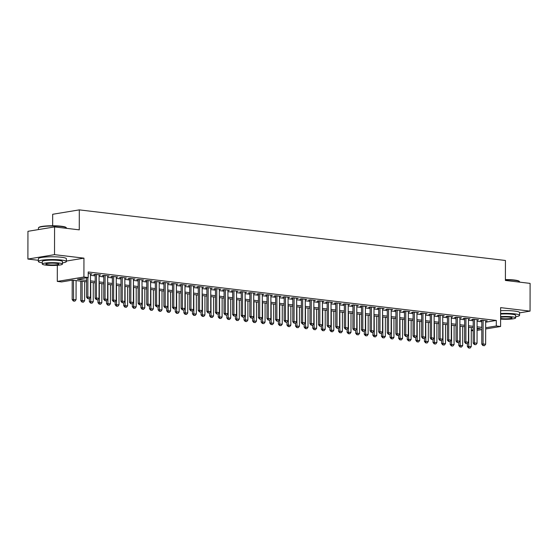<?xml version="1.0" encoding="UTF-8"?>
<svg xmlns="http://www.w3.org/2000/svg" width="558" height="558" viewBox="0 0 558 558"><rect width="100%" height="100%" fill="white"/><g stroke="black" fill="none" stroke-linecap="round" stroke-linejoin="round"><path stroke-width="0.84" d="M86.595 281.832L72.38 280.144L61.589 281.923L57.293 281.413L83.916 277.019L88.213 277.528L77.416 279.307L86.602 280.402M57.321 265.301L57.293 281.413M66.381 261.053L83.951 258.152L54.524 254.657L54.572 226.918L27.949 231.312L27.9 259.058L38.369 260.3M52.661 225.76L52.682 214.272L79.306 209.878L505.436 260.481L505.402 280.451L530.1 283.387L530.051 311.127L500.624 307.632L500.596 326.5L485.669 328.962M473.198 330.803L471.28 330.573M54.524 254.657L27.9 259.058M519.575 312.857L530.051 311.127M90.487 274.166L92.028 273.915L88.22 273.462M99.073 275.185L100.614 274.934L95.46 274.32L93.66 274.62L95.202 274.801M107.666 276.21L109.208 275.952L104.053 275.338L102.254 275.638L103.795 275.819M116.259 277.228L117.801 276.97L112.646 276.363L110.847 276.656L112.388 276.838M124.846 278.247L126.387 277.996L121.232 277.382L119.44 277.675L120.974 277.863M133.439 279.265L134.98 279.014L129.826 278.4L128.026 278.7L129.568 278.881M142.032 280.29L143.573 280.032L138.419 279.418L136.619 279.718L138.161 279.9M150.625 281.309L152.167 281.051L147.012 280.444L145.213 280.737L146.754 280.918M159.211 282.327L160.753 282.076L155.598 281.462L153.799 281.762L155.34 281.943M167.805 283.345L169.346 283.094L164.192 282.481L162.392 282.78L163.933 282.962M176.398 284.371L177.939 284.113L172.785 283.499L170.985 283.799L172.527 283.98M184.991 285.389L186.532 285.131L181.371 284.524L179.578 284.817L181.113 285.005M193.577 286.407L195.119 286.156L189.964 285.543L188.165 285.842L189.706 286.024M202.17 287.433L203.712 287.175L198.557 286.561L196.758 286.861L198.299 287.042M210.764 288.451L212.305 288.193L207.151 287.586L205.351 287.879L206.892 288.061M219.35 289.469L220.891 289.218L215.737 288.605L213.944 288.898L215.479 289.086M227.943 290.488L229.484 290.237L224.33 289.623L222.53 289.923L224.072 290.104M236.536 291.513L238.078 291.255L232.923 290.641L231.124 290.941L232.665 291.123M245.129 292.531L246.671 292.273L241.516 291.667L239.717 291.96L241.258 292.141M253.716 293.55L255.257 293.299L250.103 292.685L248.303 292.978L249.844 293.166M262.309 294.568L263.85 294.317L258.696 293.703L256.896 294.003L258.438 294.185M270.902 295.594L272.444 295.335L267.289 294.722L265.489 295.022L267.031 295.203M279.495 296.612L281.037 296.354L275.882 295.747L274.083 296.04L275.617 296.221M288.081 297.63L289.623 297.379L284.468 296.765L282.669 297.065L284.21 297.247M296.675 298.649L298.216 298.397L293.062 297.784L291.262 298.084L292.804 298.265M305.268 299.674L306.809 299.416L301.655 298.802L299.855 299.102L301.397 299.283M313.854 300.692L315.396 300.441L310.241 299.827L308.448 300.12L309.983 300.309M322.447 301.711L323.989 301.459L318.834 300.846L317.035 301.146L318.576 301.327M331.04 302.736L332.582 302.478L327.427 301.864L325.628 302.164L327.169 302.345M339.634 303.754L341.175 303.496L336.021 302.889L334.221 303.182L335.763 303.364M348.22 304.773L349.761 304.522L344.607 303.908L342.807 304.201L344.349 304.389M356.813 305.791L358.355 305.54L353.2 304.926L351.401 305.226L352.942 305.407M365.406 306.816L366.948 306.558L361.793 305.944L359.994 306.244L361.535 306.426M374 307.835L375.541 307.577L370.386 306.97L368.587 307.263L370.121 307.444M382.586 308.853L384.127 308.602L378.973 307.988L377.173 308.281L378.715 308.469M391.179 309.871L392.72 309.62L387.566 309.006L385.766 309.306L387.308 309.488M399.772 310.897L401.314 310.639L396.159 310.025L394.36 310.325L395.901 310.506M408.358 311.915L409.9 311.657L404.745 311.05L402.953 311.343L404.487 311.531M416.952 312.933L418.493 312.682L413.339 312.068L411.539 312.368L413.08 312.55M425.545 313.952L427.086 313.701L421.932 313.087L420.132 313.387L421.674 313.568M434.138 314.977L435.679 314.719L430.525 314.112L428.725 314.405L430.267 314.586M442.724 315.995L444.266 315.744L439.111 315.13L437.312 315.423L438.853 315.612M451.317 317.014L452.859 316.763L447.704 316.149L445.905 316.449L447.446 316.63M459.911 318.039L461.452 317.781L456.298 317.167L454.498 317.467L456.039 317.648M468.504 319.057L470.045 318.799L464.891 318.193L463.091 318.485L464.626 318.667M477.09 320.076L478.631 319.825L473.477 319.211L471.677 319.504L473.219 319.692M485.683 322.196L496.306 320.438L88.22 271.976L88.213 277.528M90.48 275.31L95.202 275.875M99.073 276.329L103.795 276.894M107.666 277.354L112.381 277.912M116.252 278.372L120.974 278.93M124.846 279.391L129.568 279.956M133.439 280.416L138.161 280.974M142.032 281.434L146.747 281.992M150.618 282.453L155.34 283.011M159.211 283.471L163.933 284.036M167.805 284.496L172.52 285.054M176.398 285.515L181.113 286.073M184.984 286.533L189.706 287.098M193.577 287.551L198.299 288.116M202.17 288.577L206.885 289.135M210.757 289.595L215.479 290.153M219.35 290.613L224.072 291.178M227.943 291.639L232.665 292.197M236.536 292.657L241.251 293.215M245.122 293.675L249.844 294.233M253.716 294.694L258.438 295.259M262.309 295.719L267.024 296.277M270.902 296.737L275.617 297.295M279.488 297.756L284.21 298.314M288.081 298.774L292.804 299.339M296.675 299.799L301.39 300.357M305.261 300.818L309.983 301.376M313.854 301.836L318.576 302.401M322.447 302.854L327.169 303.419M331.04 303.88L335.756 304.438M339.627 304.898L344.349 305.456M348.22 305.917L352.942 306.481M356.813 306.942L361.528 307.5M365.406 307.96L370.121 308.518M373.993 308.979L378.715 309.537M382.586 309.997L387.308 310.562M391.179 311.022L395.894 311.58M399.765 312.041L404.487 312.599M408.358 313.059L413.08 313.624M416.952 314.077L421.674 314.642M425.545 315.103L430.26 315.661M434.131 316.121L438.853 316.679M442.724 317.139L447.446 317.704M451.317 318.165L456.032 318.723M459.911 319.183L464.626 319.741M468.497 320.201L473.219 320.759M477.09 321.22L481.812 321.785M485.683 321.094L487.225 320.843L482.07 320.229L480.271 320.529L481.812 320.711M83.951 258.152L83.916 277.019M496.306 320.438L496.299 325.991L500.596 326.5M54.572 226.918L79.271 229.854L79.306 209.878M477.076 329.164L480.466 328.599L477.076 328.202M473.205 327.741L468.49 327.176M464.612 326.723L459.897 326.158M456.025 325.698L451.303 325.14M447.432 324.679L442.71 324.121M438.839 323.661L434.124 323.096M430.253 322.636L425.531 322.078M421.66 321.617L416.938 321.059M413.066 320.599L408.344 320.041M404.473 319.581L399.758 319.016M395.887 318.555L391.165 317.997M387.294 317.537L382.572 316.979M378.701 316.519L373.986 315.961M370.107 315.5L365.392 314.935M361.521 314.475L356.799 313.917M352.928 313.457L348.206 312.899M344.335 312.438L339.62 311.873M335.749 311.42L331.027 310.855M327.155 310.394L322.433 309.836M318.562 309.376L313.84 308.818M309.969 308.358L305.254 307.793M301.383 307.332L296.661 306.774M292.79 306.314L288.067 305.756M284.196 305.296L279.481 304.738M275.603 304.277L270.888 303.712M267.017 303.252L262.295 302.694M258.424 302.234L253.702 301.676M249.831 301.215L245.115 300.65M241.244 300.197L236.522 299.632M232.651 299.172L227.929 298.614M224.058 298.153L219.336 297.595M215.465 297.135L210.75 296.57M206.879 296.11L202.156 295.552M198.285 295.091L193.563 294.533M189.692 294.073L184.977 293.515M181.099 293.055L176.384 292.49M172.513 292.029L167.791 291.471M163.919 291.011L159.197 290.453M155.326 289.993L150.611 289.435M146.74 288.974L142.018 288.409M138.147 287.949L133.425 287.391M129.554 286.931L124.832 286.373M120.96 285.912L116.245 285.347M112.374 284.894L107.652 284.329M103.781 283.869L99.059 283.311M95.188 282.85L90.473 282.292M471.28 330.12L473.205 329.799M481.798 329.604L477.076 330.385M485.669 327.741L496.299 325.991M90.473 280.862L95.195 281.42M99.066 281.881L103.781 282.439M107.652 282.899L112.374 283.464M116.245 283.917L120.967 284.482M124.839 284.943L129.554 285.501M133.432 285.961L138.147 286.519M142.018 286.979L146.74 287.544M150.611 288.005L155.333 288.563M159.204 289.023L163.919 289.581M167.791 290.041L172.513 290.599M176.384 291.06L181.106 291.625M184.977 292.085L189.699 292.643M193.57 293.103L198.285 293.661M202.156 294.122L206.879 294.687M210.75 295.14L215.472 295.705M219.343 296.165L224.058 296.723M227.936 297.184L232.651 297.742M236.522 298.202L241.244 298.767M245.115 299.228L249.838 299.786M253.709 300.246L258.424 300.804M262.295 301.264L267.017 301.822M270.888 302.283L275.61 302.848M279.481 303.308L284.203 303.866M288.074 304.326L292.79 304.884M296.661 305.345L301.383 305.903M305.254 306.363L309.976 306.928M313.847 307.388L318.562 307.946M322.44 308.407L327.155 308.965M331.027 309.425L335.749 309.99M339.62 310.443L344.342 311.008M348.213 311.469L352.928 312.027M356.799 312.487L361.521 313.045M365.392 313.505L370.114 314.07M373.986 314.531L378.708 315.089M382.579 315.549L387.294 316.107M391.165 316.567L395.887 317.125M399.758 317.586L404.48 318.151M408.351 318.611L413.066 319.169M416.945 319.629L421.66 320.187M425.531 320.648L430.253 321.213M434.124 321.666L438.846 322.231M442.717 322.691L447.432 323.249M451.303 323.71L456.025 324.268M459.897 324.728L464.619 325.293M468.49 325.746L473.212 326.311M477.083 326.772L481.798 327.33M483.165 345.555L484.456 345.709L483.165 345.555L483.068 343.951L481.77 344.16L481.812 320.271M485.683 320.662L485.641 344.258L483.068 343.951L483.109 320.355M484.456 345.709L485.641 344.258M481.77 344.16L482.949 345.59M467.388 343.533L467.381 346.539L471.252 346.63L471.287 327.511M468.56 347.969L470.066 348.087L468.56 347.969L467.381 346.539M468.706 327.204L468.776 347.934M471.252 346.63L470.066 348.087M505.402 279.572A13.671 1.911 0.1 0 1 514.406 280.032A13.671 1.911 0.1 0 1 519.163 281.239L519.491 281.567A14.006 1.96 -179.9 0 0 514.615 280.332A14.006 1.96 -179.9 0 0 505.402 279.858M519.631 282.146L519.631 281.846A14.006 1.96 -179.9 0 0 519.491 281.567M515.648 316.707A14.006 1.96 -179.9 0 0 519.575 315.354A14.006 1.96 -179.9 0 0 514.56 313.847A14.006 1.96 -179.9 0 0 500.617 313.491M519.575 315.354L519.582 312.578A14.006 1.96 -179.9 0 0 514.567 311.071A14.006 1.96 -179.9 0 0 500.624 310.715M500.617 314.091A10.086 1.409 0.1 0 1 512.042 314.259A10.086 1.409 0.1 0 1 515.655 315.347L515.648 317.9A10.086 1.409 -179.9 0 0 512.035 316.811A10.086 1.409 -179.9 0 0 500.61 316.644M500.61 319.099A10.086 1.409 -179.9 0 0 515.648 317.9M500.61 318.465A6.501 0.907 -179.9 0 0 501.391 318.569A6.501 0.907 -179.9 0 0 508.31 318.709A6.501 0.907 -179.9 0 0 512.063 317.893A6.501 0.907 -179.9 0 0 509.733 317.195A6.501 0.907 -179.9 0 0 500.61 317.286M38.565 227.699L38.9 227.378A13.671 1.911 0.1 0 1 47.542 225.878A13.671 1.911 0.1 0 1 61.213 226.22A13.671 1.911 0.1 0 1 65.97 227.42L66.304 227.748A14.006 1.96 -179.9 0 0 61.429 226.513A14.006 1.96 -179.9 0 0 47.423 226.164A14.006 1.96 -179.9 0 0 38.565 227.699A14.006 1.96 -179.9 0 0 38.425 227.978L38.425 229.582M66.444 228.327L66.444 228.027A14.006 1.96 -179.9 0 0 66.304 227.748M62.461 262.888A14.006 1.96 -179.9 0 0 66.381 261.535A14.006 1.96 -179.9 0 0 61.366 260.028A14.006 1.96 -179.9 0 0 46.453 259.728A14.006 1.96 -179.9 0 0 38.369 261.486A14.006 1.96 -179.9 0 0 42.289 262.853M66.381 261.535L66.388 258.766A14.006 1.96 -179.9 0 0 61.373 257.252A14.006 1.96 -179.9 0 0 46.453 256.952A14.006 1.96 -179.9 0 0 38.369 258.717L38.369 261.486M42.282 264.046L42.289 261.493A10.086 1.409 0.1 0 1 48.107 260.23A10.086 1.409 0.1 0 1 58.848 260.447A10.086 1.409 0.1 0 1 62.461 261.528L62.454 264.08A10.086 1.409 -179.9 0 0 58.848 262.992A10.086 1.409 -179.9 0 0 48.107 262.783A10.086 1.409 -179.9 0 0 42.282 264.046A10.086 1.409 -179.9 0 0 45.895 265.134A10.086 1.409 -179.9 0 0 56.637 265.35A10.086 1.409 -179.9 0 0 62.454 264.08M56.546 263.376A6.501 0.907 -179.9 0 0 49.62 263.236A6.501 0.907 -179.9 0 0 45.868 264.053A6.501 0.907 -179.9 0 0 48.197 264.757A6.501 0.907 -179.9 0 0 55.116 264.89A6.501 0.907 -179.9 0 0 58.869 264.074A6.501 0.907 -179.9 0 0 56.546 263.376M474.579 344.537L475.862 344.691L474.579 344.537L474.474 342.926L473.177 343.142L473.219 319.253M477.09 319.636L477.055 343.233L474.474 342.926L474.516 319.336M475.862 344.691L477.055 343.233M473.177 343.142L474.363 344.572M465.986 343.519L467.276 343.672L465.986 343.519L465.881 341.908L464.591 342.124L464.633 318.234M468.504 318.618L468.462 342.214L465.881 341.908L465.923 318.311M467.276 343.672L468.462 342.214M464.591 342.124L465.77 343.554M457.393 342.493L458.683 342.647L457.393 342.493L457.295 340.889L455.998 341.105L456.039 317.209M459.911 317.6L459.869 341.196L457.295 340.889L457.33 317.293M458.683 342.647L459.869 341.196M455.998 341.105L457.176 342.535M448.799 341.475L450.09 341.629L448.799 341.475L448.702 339.871L447.404 340.08L447.446 316.191M451.317 316.581L451.276 340.178L448.702 339.871L448.744 316.274M450.09 341.629L451.276 340.178M447.404 340.08L448.59 341.51M458.795 342.514L458.788 345.521L462.659 345.611L462.694 326.493M459.973 346.95L461.473 347.069L459.973 346.95L458.788 345.521M460.12 326.186L460.183 346.916M462.659 345.611L461.473 347.069M450.201 341.496L450.194 344.502L454.072 344.593L454.1 325.474M451.38 345.932L452.88 346.044L451.38 345.932L450.194 344.502M451.527 325.168L451.596 345.89M454.072 344.593L452.88 346.044M441.608 340.471L441.608 343.477L445.479 343.575L445.514 324.449M442.787 344.907L444.294 345.025L442.787 344.907L441.608 343.477M442.933 324.142L443.003 344.872M445.479 343.575L444.294 345.025M433.022 339.452L433.015 342.459L436.886 342.549L436.921 323.431M434.194 343.888L435.7 344.007L434.194 343.888L433.015 342.459M434.34 323.124L434.41 343.854M436.886 342.549L435.7 344.007M440.213 340.457L441.504 340.61L440.213 340.457L440.109 338.846L438.811 339.062L438.853 315.172M442.731 315.556L442.689 339.152L440.109 338.846L440.15 315.249M441.504 340.61L442.689 339.152M438.811 339.062L439.997 340.492M424.429 338.434L424.422 341.44L428.293 341.531L428.328 322.412M425.608 342.87L427.107 342.989L425.608 342.87L424.422 341.44M425.754 322.106L425.824 342.835M428.293 341.531L427.107 342.989M431.62 339.438L432.91 339.592L431.62 339.438L431.515 337.827L430.225 338.043L430.267 314.154M434.138 314.538L434.096 338.134L431.515 337.827L431.557 314.231M432.91 339.592L434.096 338.134M430.225 338.043L431.404 339.473M415.836 337.416L415.829 340.422L419.707 340.513L419.735 321.387M417.014 341.852L418.521 341.963L417.014 341.852L415.829 340.422M417.161 321.087L417.231 341.81M419.707 340.513L418.521 341.963M423.027 338.413L424.317 338.566L423.027 338.413L422.929 336.809L421.632 337.025L421.674 313.129M425.545 313.519L425.503 337.116L422.929 336.809L422.971 313.212M424.317 338.566L425.503 337.116M421.632 337.025L422.811 338.455M407.249 336.39L407.242 339.397L411.113 339.487L411.148 320.369M408.421 340.826L409.928 340.945L408.421 340.826L407.242 339.397M408.568 320.062L408.637 340.792M411.113 339.487L409.928 340.945M414.441 337.395L415.724 337.548L414.441 337.395L414.336 335.79L413.039 336L413.08 312.11M416.952 312.501L416.91 336.09L414.336 335.79L414.378 312.194M415.724 337.548L416.91 336.09M413.039 336L414.224 337.43M398.656 335.372L398.649 338.378L402.52 338.469L402.555 319.35M399.828 339.808L401.335 339.927L399.828 339.808L398.649 338.378M399.974 319.043L400.044 339.773M402.52 338.469L401.335 339.927M405.847 336.376L407.138 336.53L405.847 336.376L405.743 334.765L404.445 334.981L404.487 311.092M408.365 311.476L408.323 335.072L405.743 334.765L405.785 311.169M407.138 336.53L408.323 335.072M404.445 334.981L405.631 336.411M390.063 334.354L390.056 337.36L393.934 337.451L393.962 318.332M391.242 338.79L392.741 338.908L391.242 338.79L390.056 337.36M391.388 318.025L391.458 338.755M393.934 337.451L392.741 338.908M397.254 335.358L398.545 335.511L397.254 335.358L397.15 333.747L395.859 333.963L395.901 310.074M399.772 310.457L399.73 334.054L397.15 333.747L397.191 310.15M398.545 335.511L399.73 334.054M395.859 333.963L397.038 335.393M381.47 333.328L381.47 336.334L385.341 336.432L385.376 317.307M382.649 337.764L384.155 337.883L382.649 337.764L381.47 336.334M382.795 317.007L382.865 337.729M385.341 336.432L384.155 337.883M388.661 334.333L389.951 334.486L388.661 334.333L388.563 332.728L387.266 332.938L387.308 309.048M391.179 309.439L391.137 333.035L388.563 332.728L388.605 309.132M389.951 334.486L391.137 333.035M387.266 332.938L388.445 334.368M372.884 332.31L372.877 335.316L376.748 335.407L376.783 316.288M374.055 336.746L375.562 336.865L374.055 336.746L372.877 335.316M374.202 315.981L374.272 336.711M376.748 335.407L375.562 336.865M380.075 333.314L381.358 333.468L380.075 333.314L379.97 331.71L378.673 331.919L378.715 308.03M382.586 308.414L382.551 332.01L379.97 331.71L380.012 308.114M381.358 333.468L382.551 332.01M378.673 331.919L379.859 333.349M364.29 331.292L364.283 334.298L368.154 334.388L368.189 315.27M365.462 335.728L366.969 335.846L365.462 335.728L364.283 334.298M365.616 314.963L365.678 335.693M368.154 334.388L366.969 335.846M371.482 332.296L372.772 332.449L371.482 332.296L371.377 330.685L370.087 330.901L370.128 307.012M374 307.395L373.958 330.992L371.377 330.685L371.419 307.088M372.772 332.449L373.958 330.992M370.087 330.901L371.265 332.331M355.697 330.273L355.69 333.279L359.568 333.37L359.596 314.252M356.876 334.709L358.375 334.821L356.876 334.709L355.69 333.279M357.022 313.945L357.092 334.674M359.568 333.37L358.375 334.821M362.888 331.278L364.179 331.424L362.888 331.278L362.791 329.666L361.493 329.883L361.535 305.986M365.406 306.377L365.364 329.973L362.791 329.666L362.826 306.07M364.179 331.424L365.364 329.973M361.493 329.883L362.672 331.312M347.104 329.248L347.104 332.254L350.975 332.352L351.01 313.226M348.283 333.684L349.789 333.803L348.283 333.684L347.104 332.254M348.429 312.919L348.499 333.649M350.975 332.352L349.789 333.803M354.295 330.252L355.586 330.406L354.295 330.252L354.197 328.648L352.9 328.857L352.942 304.968M356.813 305.359L356.771 328.955L354.197 328.648L354.239 305.052M355.586 330.406L356.771 328.955M352.9 328.857L354.086 330.287M338.518 328.23L338.511 331.236L342.382 331.326L342.417 312.208M339.689 332.666L341.196 332.784L339.689 332.666L338.511 331.236M339.836 311.901L339.906 332.631M342.382 331.326L341.196 332.784M345.709 329.234L346.992 329.387L345.709 329.234L345.604 327.623L344.307 327.839L344.349 303.95M348.227 304.333L348.185 327.93L345.604 327.623L345.646 304.026M346.992 329.387L348.185 327.93M344.307 327.839L345.493 329.269M329.924 327.211L329.918 330.217L333.789 330.308L333.824 311.19M331.103 331.647L332.603 331.766L331.103 331.647L329.918 330.217M331.25 310.883L331.319 331.612M333.789 330.308L332.603 331.766M337.116 328.216L338.406 328.369L337.116 328.216L337.011 326.604L335.721 326.821L335.763 302.931M339.634 303.315L339.592 326.911L337.011 326.604L337.053 303.008M338.406 328.369L339.592 326.911M335.721 326.821L336.899 328.25M321.331 326.193L321.324 329.199L325.202 329.29L325.23 310.171M322.51 330.629L324.017 330.741L322.51 330.629L321.324 329.199M322.657 309.864L322.726 330.587M325.202 329.29L324.017 330.741M328.522 327.19L329.813 327.344L328.522 327.19L328.425 325.586L327.127 325.802L327.169 301.906M331.04 302.296L330.999 325.893L328.425 325.586L328.467 301.99M329.813 327.344L330.999 325.893M327.127 325.802L328.306 327.232M312.738 325.168L312.738 328.174L316.609 328.264L316.644 309.146M313.917 329.604L315.423 329.722L313.917 329.604L312.738 328.174M314.063 308.839L314.133 329.569M316.609 328.264L315.423 329.722M319.936 326.172L321.22 326.325L319.936 326.172L319.832 324.568L318.534 324.777L318.576 300.888M322.447 301.278L322.405 324.875L319.832 324.568L319.874 300.971M321.22 326.325L322.405 324.875M318.534 324.777L319.72 326.207M304.152 324.149L304.145 327.155L308.016 327.246L308.051 308.128M305.324 328.585L306.83 328.704L305.324 328.585L304.145 327.155M305.47 307.821L305.54 328.55M308.016 327.246L306.83 328.704M311.343 325.154L312.633 325.307L311.343 325.154L311.238 323.542L309.941 323.759L309.983 299.869M313.861 300.253L313.819 323.849L311.238 323.542L311.28 299.946M312.633 325.307L313.819 323.849M309.941 323.759L311.127 325.188M295.559 323.131L295.552 326.137L299.423 326.228L299.458 307.109M296.737 327.567L298.237 327.685L296.737 327.567L295.552 326.137M296.884 306.802L296.954 327.532M299.423 326.228L298.237 327.685M302.75 324.135L304.04 324.289L302.75 324.135L302.645 322.524L301.355 322.74L301.397 298.851M305.268 299.234L305.226 322.831L302.645 322.524L302.687 298.928M304.04 324.289L305.226 322.831M301.355 322.74L302.534 324.17M286.965 322.112L286.965 325.112L290.837 325.209L290.871 306.084M288.144 326.542L289.651 326.66L288.144 326.542L286.965 325.112M288.291 305.784L288.36 326.507M290.837 325.209L289.651 326.66M294.157 323.11L295.447 323.263L294.157 323.11L294.059 321.506L292.762 321.715L292.804 297.826M296.675 298.216L296.633 321.813L294.059 321.506L294.101 297.909M295.447 323.263L296.633 321.813M292.762 321.715L293.94 323.145M278.379 321.087L278.372 324.093L282.243 324.184L282.278 305.066M279.551 325.523L281.058 325.642L279.551 325.523L278.372 324.093M279.697 304.759L279.767 325.488M282.243 324.184L281.058 325.642M285.57 322.092L286.854 322.245L285.57 322.092L285.466 320.487L284.168 320.697L284.21 296.807M288.081 297.191L288.047 320.787L285.466 320.487L285.508 296.891M286.854 322.245L288.047 320.787M284.168 320.697L285.354 322.126M269.786 320.069L269.779 323.075L273.65 323.166L273.685 304.047M270.958 324.505L272.464 324.623L270.958 324.505L269.779 323.075M271.111 303.74L271.174 324.47M273.65 323.166L272.464 324.623M276.977 321.073L278.268 321.227L276.977 321.073L276.873 319.462L275.582 319.678L275.624 295.789M279.495 296.172L279.453 319.769L276.873 319.462L276.914 295.866M278.268 321.227L279.453 319.769M275.582 319.678L276.761 321.108M261.193 319.05L261.186 322.057L265.064 322.147L265.092 303.029M262.372 323.487L263.871 323.605L262.372 323.487L261.186 322.057M262.518 302.722L262.588 323.452M265.064 322.147L263.871 323.605M268.384 320.055L269.674 320.208L268.384 320.055L268.286 318.444L266.989 318.66L267.031 294.77M270.902 295.154L270.86 318.751L268.286 318.444L268.321 294.847M269.674 320.208L270.86 318.751M266.989 318.66L268.168 320.09M252.6 318.025L252.6 321.031L256.471 321.129L256.506 302.004M253.778 322.461L255.285 322.58L253.778 322.461L252.6 321.031M253.925 301.704L253.995 322.426M256.471 321.129L255.285 322.58M259.791 319.03L261.081 319.183L259.791 319.03L259.693 317.425L258.396 317.635L258.438 293.745M262.309 294.136L262.267 317.732L259.693 317.425L259.735 293.829M261.081 319.183L262.267 317.732M258.396 317.635L259.582 319.064M244.013 317.007L244.006 320.013L247.878 320.104L247.912 300.985M245.185 321.443L246.692 321.561L245.185 321.443L244.006 320.013M245.332 300.678L245.401 321.408M247.878 320.104L246.692 321.561M251.205 318.011L252.488 318.165L251.205 318.011L251.1 316.4L249.803 316.616L249.844 292.727M253.723 293.11L253.681 316.707L251.1 316.4L251.142 292.81M252.488 318.165L253.681 316.707M249.803 316.616L250.988 318.046M235.42 315.988L235.413 318.995L239.284 319.085L239.319 299.967M236.599 320.425L238.099 320.543L236.599 320.425L235.413 318.995M236.745 299.66L236.815 320.39M239.284 319.085L238.099 320.543M242.611 316.993L243.902 317.146L242.611 316.993L242.507 315.382L241.216 315.598L241.258 291.708M245.129 292.092L245.088 315.689L242.507 315.382L242.549 291.785M243.902 317.146L245.088 315.689M241.216 315.598L242.395 317.028M226.827 314.97L226.82 317.976L230.698 318.067L230.726 298.949M228.006 319.406L229.512 319.518L228.006 319.406L226.82 317.976M228.152 298.642L228.222 319.364M230.698 318.067L229.512 319.518M234.018 315.974L235.309 316.121L234.018 315.974L233.921 314.363L232.623 314.579L232.665 290.683M236.536 291.074L236.494 314.67L233.921 314.363L233.962 290.767M235.309 316.121L236.494 314.67M232.623 314.579L233.802 316.009M218.234 313.945L218.234 316.951L222.105 317.049L222.14 297.923M219.413 318.381L220.919 318.499L219.413 318.381L218.234 316.951M219.559 297.616L219.629 318.346M222.105 317.049L220.919 318.499M225.432 314.949L226.715 315.103L225.432 314.949L225.327 313.345L224.03 313.554L224.072 289.665M227.943 290.055L227.901 313.652L225.327 313.345L225.369 289.748M226.715 315.103L227.901 313.652M224.03 313.554L225.216 314.984M209.648 312.926L209.641 315.933L213.512 316.023L213.547 296.905M210.819 317.363L212.326 317.481L210.819 317.363L209.641 315.933M210.966 296.598L211.036 317.328M213.512 316.023L212.326 317.481M216.839 313.931L218.129 314.084L216.839 313.931L216.734 312.32L215.437 312.536L215.479 288.646M219.357 289.03L219.315 312.626L216.734 312.32L216.776 288.723M218.129 314.084L219.315 312.626M215.437 312.536L216.623 313.966M201.054 311.908L201.047 314.914L204.919 315.005L204.953 295.886M202.233 316.344L203.733 316.463L202.233 316.344L201.047 314.914M202.38 295.58L202.449 316.309M204.919 315.005L203.733 316.463M208.246 312.912L209.536 313.066L208.246 312.912L208.141 311.301L206.851 311.517L206.892 287.628M210.764 288.012L210.722 311.608L208.141 311.301L208.183 287.705M209.536 313.066L210.722 311.608M206.851 311.517L208.029 312.947M192.461 310.89L192.461 313.896L196.332 313.987L196.367 294.868M193.64 315.326L195.147 315.437L193.64 315.326L192.461 313.896M193.786 294.561L193.856 315.284M196.332 313.987L195.147 315.437M199.652 311.887L200.943 312.041L199.652 311.887L199.555 310.283L198.257 310.499L198.299 286.603M202.17 286.993L202.129 310.59L199.555 310.283L199.597 286.686M200.943 312.041L202.129 310.59M198.257 310.499L199.436 311.929M183.875 309.864L183.868 312.871L187.739 312.961L187.774 293.843M185.047 314.3L186.553 314.419L185.047 314.3L183.868 312.871M185.193 293.536L185.263 314.266M187.739 312.961L186.553 314.419M191.066 310.869L192.35 311.022L191.066 310.869L190.962 309.265L189.664 309.474L189.706 285.584M193.577 285.975L193.542 309.564L190.962 309.265L191.003 285.668M192.35 311.022L193.542 309.564M189.664 309.474L190.85 310.904M175.282 308.846L175.275 311.852L179.146 311.943L179.181 292.824M176.454 313.282L177.96 313.401L176.454 313.282L175.275 311.852M176.607 292.518L176.67 313.247M179.146 311.943L177.96 313.401M182.473 309.85L183.763 310.004L182.473 309.85L182.368 308.239L181.078 308.455L181.12 284.566M184.991 284.95L184.949 308.546L182.368 308.239L182.41 284.643M183.763 310.004L184.949 308.546M181.078 308.455L182.257 309.885M166.689 307.828L166.682 310.834L170.56 310.925L170.588 291.806M167.867 312.264L169.367 312.382L167.867 312.264L166.682 310.834M168.014 291.499L168.084 312.229M170.56 310.925L169.367 312.382M173.88 308.832L175.17 308.986L173.88 308.832L173.782 307.221L172.485 307.437L172.527 283.548M176.398 283.931L176.356 307.528L173.782 307.221L173.817 283.624M175.17 308.986L176.356 307.528M172.485 307.437L173.664 308.867M158.095 306.809L158.095 309.809L161.966 309.906L162.001 290.781M159.274 311.238L160.781 311.357L159.274 311.238L158.095 309.809M159.421 290.481L159.49 311.204M161.966 309.906L160.781 311.357M165.287 307.807L166.577 307.96L165.287 307.807L165.189 306.202L163.892 306.412L163.933 282.522M167.805 282.913L167.763 306.509L165.189 306.202L165.231 282.606M166.577 307.96L167.763 306.509M163.892 306.412L165.077 307.842M149.509 305.784L149.502 308.79L153.373 308.881L153.408 289.762M150.681 310.22L152.188 310.339L150.681 310.22L149.502 308.79M150.827 289.456L150.897 310.185M153.373 308.881L152.188 310.339M156.7 306.788L157.984 306.942L156.7 306.788L156.596 305.184L155.298 305.393L155.34 281.504M159.218 281.888L159.176 305.484L156.596 305.184L156.638 281.588M157.984 306.942L159.176 305.484M155.298 305.393L156.484 306.823M140.916 304.766L140.909 307.772L144.78 307.863L144.815 288.744M142.095 309.202L143.594 309.32L142.095 309.202L140.909 307.772M142.241 288.437L142.311 309.167M144.78 307.863L143.594 309.32M148.107 305.77L149.398 305.924L148.107 305.77L148.003 304.159L146.712 304.375L146.754 280.486M150.625 280.869L150.583 304.466L148.003 304.159L148.044 280.562M149.398 305.924L150.583 304.466M146.712 304.375L147.891 305.805M132.323 303.747L132.316 306.754L136.194 306.844L136.222 287.726M133.501 308.183L135.008 308.295L133.501 308.183L132.316 306.754M133.648 287.419L133.718 308.149M136.194 306.844L135.008 308.295M139.514 304.752L140.804 304.898L139.514 304.752L139.416 303.14L138.119 303.357L138.161 279.46M142.032 279.851L141.99 303.447L139.416 303.14L139.458 279.544M140.804 304.898L141.99 303.447M138.119 303.357L139.298 304.787M123.73 302.722L123.73 305.728L127.601 305.826L127.636 286.7M124.908 307.158L126.415 307.277L124.908 307.158L123.73 305.728M125.055 286.394L125.125 307.123M127.601 305.826L126.415 307.277M130.928 303.726L132.211 303.88L130.928 303.726L130.823 302.122L129.526 302.331L129.568 278.442M133.439 278.833L133.397 302.429L130.823 302.122L130.865 278.526M132.211 303.88L133.397 302.429M129.526 302.331L130.712 303.761M115.143 301.704L115.136 304.71L119.007 304.801L119.042 285.682M116.315 306.14L117.822 306.258L116.315 306.14L115.136 304.71M116.462 285.375L116.531 306.105M119.007 304.801L117.822 306.258M122.335 302.708L123.625 302.861L122.335 302.708L122.23 301.097L120.933 301.313L120.974 277.424M124.853 277.807L124.811 301.404L122.23 301.097L122.272 277.5M123.625 302.861L124.811 301.404M120.933 301.313L122.118 302.743M106.55 300.685L106.543 303.691L110.414 303.782L110.449 284.664M107.729 305.121L109.228 305.24L107.729 305.121L106.543 303.691M107.875 284.357L107.945 305.087M110.414 303.782L109.228 305.24M113.741 301.69L115.032 301.843L113.741 301.69L113.637 300.078L112.346 300.295L112.388 276.405M116.259 276.789L116.217 300.385L113.637 300.078L113.679 276.482M115.032 301.843L116.217 300.385M112.346 300.295L113.525 301.725M97.957 299.667L97.957 302.673L101.828 302.764L101.863 283.645M99.136 304.103L100.642 304.215L99.136 304.103L97.957 302.673M99.282 283.338L99.352 304.061M101.828 302.764L100.642 304.215M105.148 300.664L106.438 300.818L105.148 300.664L105.05 299.06L103.753 299.276L103.795 275.38M107.666 275.771L107.624 299.367L105.05 299.06L105.092 275.464M106.438 300.818L107.624 299.367M103.753 299.276L104.932 300.706M89.371 298.642L89.364 301.648L93.235 301.745L93.27 282.62M90.542 303.078L92.049 303.196L90.542 303.078L89.364 301.648M90.689 282.313L90.759 303.043M93.235 301.745L92.049 303.196M96.562 299.646L97.845 299.799L96.562 299.646L96.457 298.042L95.16 298.251L95.202 274.362M99.073 274.752L99.038 298.349L96.457 298.042L96.499 274.445M97.845 299.799L99.038 298.349M95.16 298.251L96.346 299.681M80.805 281.141L80.77 300.629L84.642 300.72L84.677 281.602M81.949 302.059L83.456 302.178L81.949 302.059L80.77 300.629M82.103 281.295L82.165 302.024M84.642 300.72L83.456 302.178M87.969 298.628L89.259 298.781L87.969 298.628L87.864 297.016L86.574 297.233L86.602 277.793M90.487 273.727L90.445 297.323L87.864 297.016L87.899 277.577M89.259 298.781L90.445 297.323M86.574 297.233L87.752 298.663M72.212 280.172L72.177 299.611L76.055 299.702L76.083 280.583M73.363 301.041L74.863 301.16L73.363 301.041L72.177 299.611M73.51 280.276L73.579 301.006M76.055 299.702L74.863 301.16"/></g></svg>
